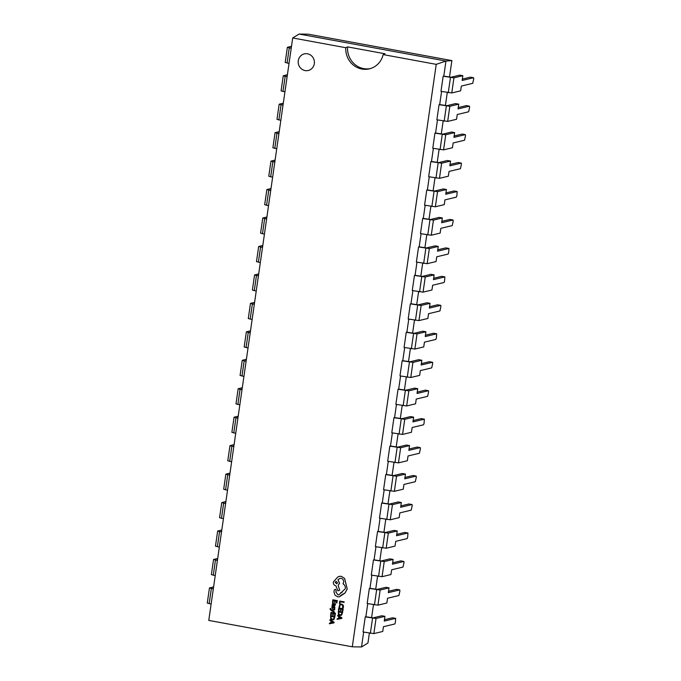 <?xml version="1.0" encoding="UTF-8"?>
<svg xmlns="http://www.w3.org/2000/svg" width="681" height="681" viewBox="0 0 681 681"><rect width="100%" height="100%" fill="white"/><g stroke="black" fill="none" stroke-linecap="round" stroke-linejoin="round"><path stroke-width="1.02" d="M345.786 47.721L347.591 46.895L385.012 53.773L383.156 54.591A19.962 18.906 -103.5 0 1 369.383 68.841A19.962 18.906 -103.5 0 1 361.892 69.036A19.962 18.906 -103.5 0 1 345.786 47.721L292.702 37.957L208.769 620.408L352.298 646.805L436.232 64.354L383.156 54.591M347.591 46.895A19.962 18.906 -103.5 0 0 363.671 68.611A19.962 18.906 -103.5 0 0 370.268 68.602M307.506 53.808A8.538 8.087 -103.5 0 0 304.305 53.893A8.538 8.087 -103.5 0 0 298.201 62.397A8.538 8.087 -103.5 0 0 305.097 70.569A8.538 8.087 -103.5 0 0 308.297 70.483A8.538 8.087 -103.5 0 0 314.401 61.98A8.538 8.087 -103.5 0 0 307.506 53.808M304.305 53.893A8.538 8.087 -103.5 0 0 298.201 62.405A8.538 8.087 -103.5 0 0 305.097 70.569A8.538 8.087 -103.5 0 0 308.297 70.483M334.013 622.86L334.133 622.221L330.03 619.684L329.902 620.34L331.026 621.004L330.753 622.902L329.493 623.141L329.4 623.796L334.013 622.86L334.099 622.23L329.996 619.693M331.187 614.96L331.451 613.096L332.915 613.368L332.686 614.994L333.179 615.088L333.452 613.47L334.814 613.717L334.558 615.479L335.061 615.564L335.401 613.223L331.043 612.423L330.685 614.866L331.187 614.96L331.485 613.104M335.061 615.564L335.435 613.215L331.043 612.423M334.362 611.776L331.868 610.338L334.635 609.887L334.729 609.248L331.434 609.946L330.66 608.618L330.047 608.899L330.872 610.244L334.243 612.381L334.362 611.776L334.243 612.381M332.856 607.844L332.209 607.188L332.651 606.303L332.047 606.209L331.851 608.048L332.473 608.542L334.209 607.197M333.699 606.677L334.856 607.086L334.729 608.78L334.822 607.094L334.209 606.609L332.498 607.946L332.651 606.303M332.473 608.542L333.554 607.775M335.316 603.638L334.746 603.553L334.967 604.685L334.116 605.205L333.264 602.949L332.558 603.111L332.617 604.915L332.047 605.409L334.056 605.784L335.444 604.813L335.316 603.638L334.746 603.553M334.703 605.775L334.056 605.784L335.401 604.822L335.273 603.647M332.558 603.111L333.298 602.94L332.592 603.102L333.298 602.94L334.15 605.196L335.001 604.677M340.892 615.411L341.683 615.003L342.696 612.091L338.304 611.3L338.474 614.432L339.998 615.42L341.649 615.011L342.662 612.1L338.304 611.3M339.964 603.553L340.219 601.757L344.05 602.464L344.169 601.868L339.776 601.068L339.427 603.477L339.964 603.553M343.164 607.852L343.096 605.017L341.496 604.047L339.836 604.345L339.087 607.103L339.666 607.197L340.134 604.89L341.445 604.668L342.688 605.392L342.577 607.75L343.198 607.844L343.53 606.797L343.13 605.009L341.53 604.038L339.87 604.336M340.509 604.047L339.836 604.345M339.666 607.197L340.168 604.881L341.479 604.66M338.925 610.525L339.189 608.661L340.653 608.933L340.423 610.568L340.926 610.653L341.155 609.027L342.552 609.282L342.296 611.044L342.798 611.129L343.139 608.788L338.78 607.988L338.423 610.431L338.925 610.525L339.223 608.669M342.798 611.129L343.173 608.78L338.78 607.988M340.926 610.653L341.19 609.035M341.751 618.425L341.879 617.786L337.767 615.249L337.64 615.905L338.763 616.569L338.491 618.467L337.231 618.706L337.138 619.361L341.751 618.425L341.836 617.795L337.733 615.258M333 602.345L333.273 600.48L334.737 600.753L334.499 602.379L335.001 602.472L335.239 600.838L336.635 601.102L336.38 602.855L336.882 602.949L337.214 600.599L332.856 599.799L332.507 602.251L333 602.345L333.307 600.489M336.882 602.949L337.257 600.591L332.856 599.799M335.001 602.472L335.273 600.846M334.958 616.526L330.566 615.735L330.736 618.867L332.26 619.855L333.911 619.446L334.958 616.526L330.566 615.735M333.154 619.846L333.945 619.438L334.924 616.535M342.517 594.343L344.944 593.1L347.191 588.997L344.603 578.475L341.292 576.305L339.317 576.347L337.716 577.045L335.639 579.395M335.605 579.403L333.298 582.051C333.196 584.051 334.073 585.319 335.937 585.856L337.887 590.87L339.708 590.163L338.125 585.43L339.53 583.191L337.921 579.778L339.828 578.382L341.053 578.356C342.918 578.893 343.794 580.161 343.692 582.161L342.977 583.796C344.731 584.868 345.514 586.503 345.327 588.682L338.942 594.828L337.98 594.845L335.895 592.07L336.167 590.427L335.35 589.244L334.252 590.01L333.979 591.917L334.95 595.126L337.716 596.862L339.368 596.794L344.978 593.091L347.225 588.988L344.637 578.467L341.326 576.296L339.283 576.356M335.384 589.235L336.201 590.418L335.937 592.061L338.014 594.836L338.959 594.819M342.049 592.393L340.798 592.504M337.887 590.87L339.674 590.172L338.159 585.422L339.564 583.183L337.963 579.769L339.845 578.382M451.878 60.592L308.348 34.195L299.129 34.05L445.953 61.052L451.878 60.592L449.52 76.953M352.298 646.805L361.526 646.95L367.944 643.043L369.374 633.143M371.613 617.599L373.477 604.694M375.716 589.142L377.572 576.237M379.819 560.684L381.675 547.779M383.914 532.236L385.778 519.331M388.017 503.778L389.881 490.873M392.12 475.321L393.976 462.416M396.214 446.864L398.079 433.959M400.317 418.415L402.182 405.51M404.42 389.958L406.276 377.053M408.515 361.5L410.379 348.595M412.618 333.052L414.482 320.147M416.721 304.594L418.577 291.689M420.824 276.137L422.68 263.232M424.918 247.688L426.783 234.783M429.021 219.231L430.877 206.326M433.125 190.774L434.98 177.869M437.219 162.316L439.083 149.411M441.322 133.868L443.178 120.963M445.425 105.41L447.281 92.505M254.311 304.373L250.463 303.403L254.6 302.364M254.371 303.947L253.868 303.854L254.405 303.726M252.132 319.5L248.284 318.529L250.463 303.403M258.414 275.916L254.558 274.954L258.703 273.907M258.474 275.49L257.971 275.396L258.508 275.269M256.235 291.042L252.379 290.072L254.558 274.954M262.517 247.467L258.661 246.496L262.806 245.449M262.577 247.041L262.066 246.948L262.611 246.82M260.338 262.585L256.482 261.623L258.661 246.496M266.611 219.01L262.764 218.039L266.901 216.992M266.671 218.584L266.169 218.49L266.705 218.363M264.432 234.136L260.585 233.166L262.764 218.039M270.715 190.552L266.858 189.59L271.004 188.543M270.774 190.127L270.272 190.033L270.808 189.905M268.535 205.679L264.679 204.709L266.858 189.59M274.818 162.104L270.961 161.133L275.107 160.086M274.877 161.669L274.375 161.584L274.911 161.448M272.638 177.222L268.782 176.251L270.961 161.133M278.912 133.646L275.064 132.676L279.201 131.629M278.98 133.221L278.469 133.127L279.006 132.999M276.733 148.764L272.885 147.803L275.064 132.676M283.015 105.189L279.167 104.219L283.305 103.18M283.075 104.763L282.572 104.67L283.109 104.542M280.836 120.316L276.98 119.345L279.167 104.219M287.118 76.732L283.262 75.77L287.408 74.723M287.178 76.306L286.675 76.212L287.212 76.085M284.939 91.858L281.083 90.888L283.262 75.77M291.213 48.283L287.365 47.312L291.502 46.265M291.281 47.857L290.77 47.764L291.306 47.636M289.033 63.401L285.186 62.439L287.365 47.312M246.113 361.279L242.257 360.317L246.403 359.27M246.173 360.853L245.671 360.76L246.207 360.632M243.934 376.406L240.078 375.435L242.257 360.317M242.01 389.736L238.163 388.766L242.3 387.727M242.07 389.311L241.568 389.217L242.104 389.089M239.831 404.863L235.984 403.893L238.163 388.766M237.907 418.194L234.06 417.223L238.205 416.176M237.975 417.768L237.465 417.674L238.001 417.547M235.728 433.312L231.88 432.35L234.06 417.223M233.813 446.651L229.957 445.68L234.102 444.633M233.872 446.217L233.37 446.132L233.906 445.995M231.634 461.769L227.777 460.799L229.957 445.68M229.71 475.1L225.862 474.138L229.999 473.091M229.769 474.674L229.267 474.58L229.803 474.453M227.531 490.226L223.683 489.256L225.862 474.138M225.607 503.557L221.759 502.587L225.896 501.539M225.675 503.131L225.164 503.038L225.7 502.91M223.428 518.684L219.58 517.713L221.759 502.587M221.512 532.014L217.656 531.044L221.802 529.997M221.572 531.589L221.07 531.495L221.606 531.367M219.333 547.132L215.477 546.171L217.656 531.044M217.409 560.463L213.553 559.501L217.699 558.454M217.469 560.037L216.967 559.944L217.503 559.816M215.23 575.59L211.374 574.619L213.553 559.501M213.306 588.92L209.459 587.95L213.596 586.903M213.366 588.495L212.864 588.401L213.4 588.273M211.127 604.047L207.279 603.077L209.459 587.95M250.208 332.83L246.36 331.86L250.506 330.813M250.276 332.405L249.765 332.311L250.302 332.183M248.029 347.948L244.181 346.987L246.36 331.86M361.526 646.95L363.663 632.096M462.348 79.098L470.418 77.157L473.576 77.728L473.721 78.766L472.725 83.329L461.343 86.061L460.654 90.828L451.767 92.956L440.982 91.348L443.161 76.221L453.946 77.838L462.833 75.702L459.726 75.131L451.001 77.225L443.782 76.119L445.953 61.052L436.232 64.354M458.245 107.547L466.366 105.606L469.473 106.185L469.626 107.215L468.622 111.786L457.24 114.519L456.559 119.277L447.664 121.414L436.879 119.805L439.058 104.678L449.843 106.296L458.739 104.159L455.623 103.58L446.898 105.683L439.688 104.576L441.577 91.458M454.142 136.004L462.22 134.063L465.37 134.634L465.523 135.672L464.519 140.235L453.146 142.976L452.456 147.734L443.569 149.871L432.775 148.254L434.955 133.136L445.749 134.744L454.636 132.608L451.529 132.037L442.795 134.14L435.585 133.025L437.474 119.907M450.047 164.461L458.117 162.521L461.275 163.091L461.42 164.13L460.424 168.692L449.043 171.425L448.353 176.192L439.466 178.328L428.681 176.711L430.86 161.584L441.646 163.202L450.533 161.065L447.426 160.495L438.7 162.589L431.482 161.482L433.371 148.364M445.944 192.919L454.065 190.969L457.172 191.548L456.84 195.941L456.321 197.149L444.94 199.882L444.259 204.641L435.363 206.777L424.578 205.168L426.757 190.042L437.542 191.659L446.438 189.522L443.322 188.952L434.597 191.046L427.379 189.939L429.268 176.822M441.841 221.368L449.92 219.427L453.069 219.997L453.223 221.036L452.218 225.607L440.837 228.339L440.156 233.098L431.269 235.234L420.475 233.617L422.654 218.499L433.448 220.108L442.335 217.971L439.228 217.401L430.494 219.503L423.284 218.397L425.174 205.27M437.747 249.825L445.817 247.884L448.975 248.454L448.634 252.855L448.115 254.056L436.742 256.788L436.053 261.555L427.166 263.692L416.38 262.074L418.56 246.948L429.345 248.565L438.232 246.428L435.125 245.858L426.4 247.952L419.181 246.845L421.071 233.728M433.644 278.282L441.714 276.341L444.872 276.912L444.54 281.304L444.021 282.513L432.639 285.245L431.95 290.004L423.063 292.14L412.277 290.532L414.457 275.405L425.242 277.022L434.129 274.886L431.022 274.315L422.297 276.409L415.078 275.303L416.968 262.185M429.541 306.731L437.619 304.79L440.769 305.36L440.922 306.399L439.917 310.97L428.536 313.703L427.855 318.461L418.96 320.598L408.174 318.98L410.354 303.862L421.139 305.471L430.034 303.343L426.927 302.764L418.194 304.867L410.983 303.76L412.873 290.642M425.446 335.188L433.516 333.247L436.674 333.818L436.334 338.219L435.814 339.419L424.442 342.16L423.752 346.918L414.865 349.055L404.08 347.438L406.259 332.319L417.044 333.928L425.931 331.792L422.824 331.221L414.091 333.315L406.88 332.209L408.77 319.091M421.343 363.645L429.413 361.705L432.571 362.275L432.716 363.313L431.72 367.876L420.339 370.609L419.649 375.376L410.762 377.504L399.977 375.895L402.156 360.768L412.941 362.386L421.828 360.249L418.721 359.679L409.996 361.773L402.777 360.666L404.667 347.548M417.24 392.094L425.361 390.153L428.468 390.732L428.621 391.762L427.617 396.333L416.236 399.066L415.555 403.824L406.659 405.961L395.874 404.352L398.053 389.226L408.838 390.843L417.734 388.706L414.627 388.127L405.893 390.23L398.683 389.123L400.573 376.006M413.146 420.552L421.216 418.611L424.365 419.181L424.033 423.582L423.514 424.782L412.141 427.523L411.452 432.282L402.565 434.418L391.779 432.801L393.959 417.683L404.744 419.292L413.631 417.155L410.524 416.585L401.79 418.687L394.58 417.572L396.47 404.454M409.043 449.009L417.112 447.068L420.271 447.638L420.415 448.677L419.419 453.24L408.038 455.972L407.349 460.739L398.462 462.876L387.676 461.258L389.855 446.132L400.641 447.749L409.528 445.612L406.421 445.042L397.695 447.136L390.477 446.029L392.367 432.912M404.94 477.466L413.061 475.517L416.168 476.096L416.321 477.126L415.316 481.697L403.935 484.429L403.254 489.188L394.359 491.324L383.573 489.716L385.752 474.589L396.538 476.206L405.433 474.07L402.326 473.499L393.592 475.593L386.382 474.487L388.272 461.369M400.837 505.915L408.915 503.974L412.065 504.544L412.218 505.583L411.213 510.154L399.841 512.887L399.151 517.645L390.264 519.782L379.47 518.164L381.658 503.046L392.443 504.655L401.33 502.518L398.223 501.948L389.489 504.051L382.279 502.944L384.169 489.818M396.742 534.372L404.812 532.431L407.97 533.002L407.63 537.403L407.119 538.603L395.738 541.335L395.048 546.102L386.161 548.239L375.376 546.622L377.555 531.495L388.34 533.112L397.227 530.976L394.12 530.405L385.395 532.499L378.176 531.393L380.066 518.275M392.639 562.829L400.717 560.889L403.867 561.459L404.02 562.489L403.016 567.06L391.635 569.793L390.954 574.551L382.058 576.688L371.273 575.079L373.452 559.952L384.237 561.57L393.133 559.433L390.017 558.863L381.292 560.957L374.073 559.85L375.972 546.732M388.536 591.278L396.614 589.337L399.764 589.908L399.917 590.946L398.913 595.517L387.532 598.25L386.851 603.008L377.964 605.145L367.17 603.528L369.349 588.41L380.143 590.018L389.03 587.882L385.923 587.311L377.189 589.414L369.979 588.307L371.869 575.19M384.442 619.736L392.511 617.795L395.67 618.365L395.329 622.766L394.818 623.966L383.437 626.707L382.748 631.466L373.86 633.602L363.075 631.985L365.254 616.867L376.04 618.476L384.927 616.339L381.82 615.769L373.094 617.863L365.876 616.756L367.766 603.638M365.876 616.756L365.254 616.867M369.979 588.307L369.349 588.41M374.073 559.85L373.452 559.952M378.176 531.393L377.555 531.495M382.279 502.944L381.658 503.046M386.382 474.487L385.752 474.589M390.477 446.029L389.855 446.132M394.58 417.572L393.959 417.683M398.683 389.123L398.053 389.226M402.777 360.666L402.156 360.768M406.88 332.209L406.259 332.319M410.983 303.76L410.354 303.862M415.078 275.303L414.457 275.405M419.181 246.845L418.56 246.948M423.284 218.397L422.654 218.499M427.379 189.939L426.757 190.042M431.482 161.482L430.86 161.584M435.585 133.025L434.955 133.136M439.688 104.576L439.058 104.678M443.782 76.119L443.161 76.221M292.702 37.957L299.129 34.05M432.571 362.275L429.413 361.705M421.828 360.249L421.147 365.007L432.529 362.275M436.674 333.818L433.516 333.247M425.931 331.792L425.242 336.559L436.623 333.818M440.769 305.36L437.619 304.79M430.034 303.343L429.345 308.101L440.726 305.369M444.872 276.912L441.714 276.341M434.129 274.886L433.448 279.644L444.829 276.912M448.975 248.454L445.817 247.884M438.232 246.428L437.551 251.187L448.924 248.454M453.069 219.997L449.92 219.427M442.335 217.971L441.646 222.738L453.027 220.006M457.172 191.548L454.023 190.978M446.438 189.522L445.749 194.281L457.13 191.548M461.275 163.091L458.117 162.521M450.533 161.065L449.852 165.823L461.224 163.091M465.37 134.634L462.22 134.063M454.636 132.608L453.946 137.375L465.327 134.634M469.473 106.185L466.323 105.615M458.739 104.159L458.049 108.917L469.43 106.185M473.576 77.728L470.418 77.157M462.833 75.702L462.152 80.46L473.525 77.728M428.468 390.732L425.319 390.162M417.734 388.706L417.044 393.465L428.426 390.732M424.365 419.181L421.216 418.611M413.631 417.155L412.941 421.922L424.323 419.181M420.271 447.638L417.112 447.068M409.528 445.612L408.847 450.371L420.22 447.638M416.168 476.096L413.018 475.525M405.433 474.07L404.744 478.828L416.125 476.096M412.065 504.544L408.915 503.974M401.33 502.518L400.641 507.285L412.022 504.553M407.97 533.002L404.812 532.431M397.227 530.976L396.546 535.734L407.919 533.002M403.867 561.459L400.717 560.889M393.133 559.433L392.443 564.191L403.824 561.459M399.764 589.908L396.614 589.337M389.03 587.882L388.34 592.649L399.721 589.916M395.67 618.365L392.511 617.795M384.927 616.339L384.246 621.106L395.618 618.365M339.921 603.562L340.185 601.749M344.05 602.464L344.169 601.868M344.135 601.876L339.776 601.068M340.168 604.881L341.445 604.668M342.075 612.594L338.712 611.972L338.874 614.075L340.074 614.798L341.377 614.526L342.075 612.594M340.108 614.79L341.377 614.526L340.108 614.79L338.917 614.066L338.746 611.981M338.491 618.467L337.231 618.706M339.232 616.841L339.01 618.374L341.241 617.999L339.232 616.841M339.266 616.858L339.044 618.365L341.275 617.99M334.967 604.685L334.15 605.196M332.617 604.915L332.132 604.839M333.596 603.758L332.634 604.047L333.699 605.128L333.596 603.758M333.222 603.536L332.83 604.702L333.699 605.111M332.609 606.311L332.047 606.209M333.52 607.784L334.456 607.435L334.158 608.686L334.694 608.788M334.328 611.785L332.149 610.457M334.601 609.895L334.729 609.248L331.434 609.946M331.4 609.955L330.66 608.618M330.625 608.627L330.14 608.533M333.179 615.088L333.418 613.462M334.337 617.029L330.975 616.407L331.136 618.51L332.337 619.233L333.639 618.952L334.337 617.029M331.009 616.416L331.179 618.501L332.337 619.233L333.639 618.952M332.371 619.225L333.673 618.944M330.753 622.902L329.493 623.141M331.494 621.276L331.272 622.809L333.503 622.434L331.494 621.276M333.503 622.434L331.306 622.8L331.528 621.293M339.334 596.803L342.245 594.402M335.163 582.357L336.678 583.83L337.58 582.8L336.073 581.327L335.163 582.357L336.695 583.83M336.091 581.327L335.205 582.349M246.079 347.591L248.259 332.464M250.174 319.134L252.353 304.015M254.277 290.685L256.456 275.558M258.38 262.228L260.559 247.101M262.474 233.77L264.654 218.652M266.577 205.321L268.757 190.195M270.68 176.864L272.86 161.737M274.775 148.407L276.954 133.289M278.878 119.958L281.057 104.831M282.981 91.501L285.16 76.374M287.076 63.044L289.255 47.917M241.976 376.048L244.156 360.921M237.873 404.505L240.052 389.379M233.77 432.954L235.958 417.836M229.676 461.412L231.855 446.285M225.573 489.869L227.752 474.742M221.47 518.318L223.649 503.199M217.375 546.775L219.554 531.648M213.272 575.232L215.451 560.105M209.169 603.681L211.348 588.563M407.264 377.231L409.443 362.113M410.762 377.504L412.941 362.386M411.367 348.783L413.546 333.656M414.865 349.055L417.044 333.928M415.47 320.325L417.649 305.199M418.96 320.598L421.139 305.471M419.564 291.868L421.743 276.75M423.063 292.14L425.242 277.022M423.667 263.419L425.846 248.293M427.166 263.692L429.345 248.565M427.77 234.962L429.949 219.835M431.269 235.234L433.448 220.108M431.865 206.505L434.044 191.387M435.363 206.777L437.542 191.659M435.968 178.047L438.147 162.929M439.466 178.328L441.646 163.202M440.071 149.599L442.25 134.472M443.569 149.871L445.749 134.744M444.165 121.141L446.344 106.015M447.664 121.414L449.843 106.296M448.268 92.684L450.447 77.566M451.767 92.956L453.946 77.838M403.169 405.689L405.348 390.562M406.659 405.961L408.838 390.843M399.066 434.146L401.245 419.019M402.565 434.418L404.744 419.292M394.963 462.595L397.142 447.477M398.462 462.876L400.641 447.749M390.86 491.052L393.048 475.925M394.359 491.324L396.538 476.206M386.765 519.509L388.945 504.383M390.264 519.782L392.443 504.655M382.662 547.967L384.842 532.84M386.161 548.239L388.34 533.112M378.559 576.415L380.739 561.297M382.058 576.688L384.237 561.57M374.465 604.873L376.644 589.746M377.964 605.145L380.143 590.018M370.362 633.33L372.541 618.203M373.86 633.602L376.04 618.476"/></g></svg>
